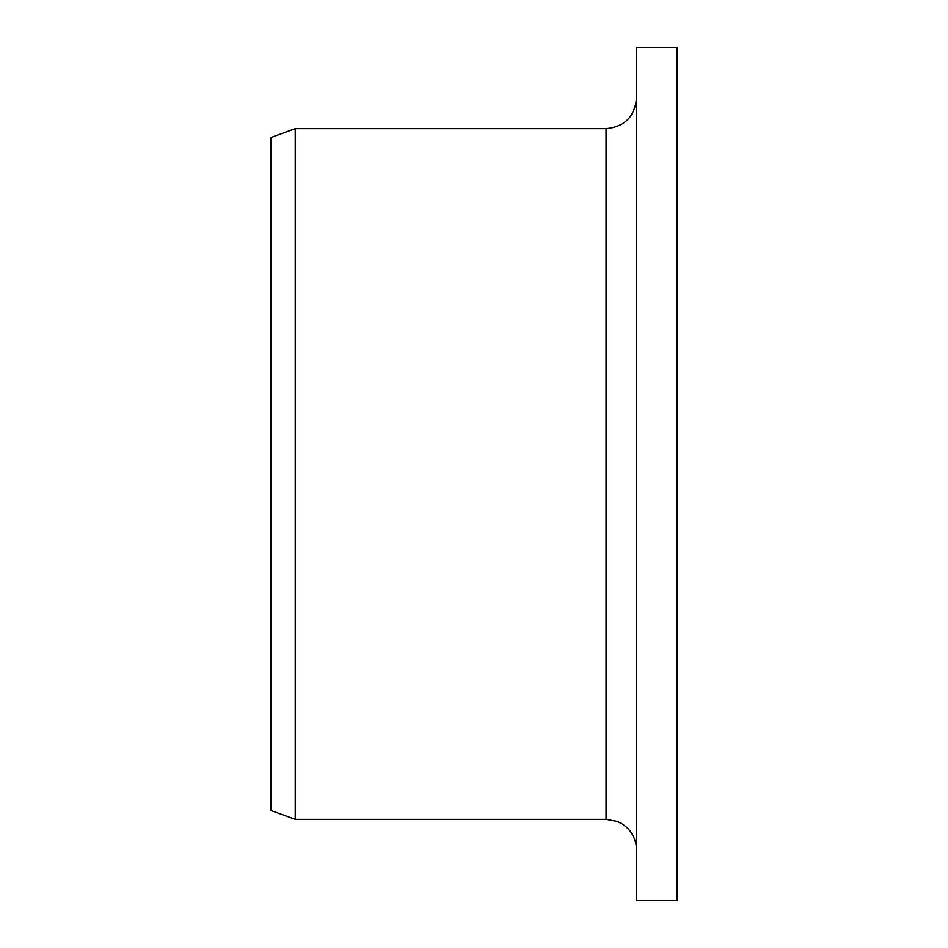 <?xml version="1.0" encoding="UTF-8"?>
<svg xmlns="http://www.w3.org/2000/svg" width="948" height="948" viewBox="0 0 948 948"><rect width="100%" height="100%" fill="white"/><g stroke="black" fill="none" stroke-linecap="round" stroke-linejoin="round"><path stroke-width="1.42" d="M636.511 900.6L636.511 47.4L677.145 47.4L677.145 900.6L636.511 900.6M606.045 128.655L606.045 819.345L295.231 819.345L295.231 128.655L606.045 128.655C624.554 126.854 634.71 116.699 636.511 98.189M295.231 819.345L270.855 810.469L270.855 137.531L295.231 128.655M606.045 819.345L617.041 821.395C627.517 825.838 633.868 833.648 636.096 844.81L636.511 849.811"/></g></svg>

